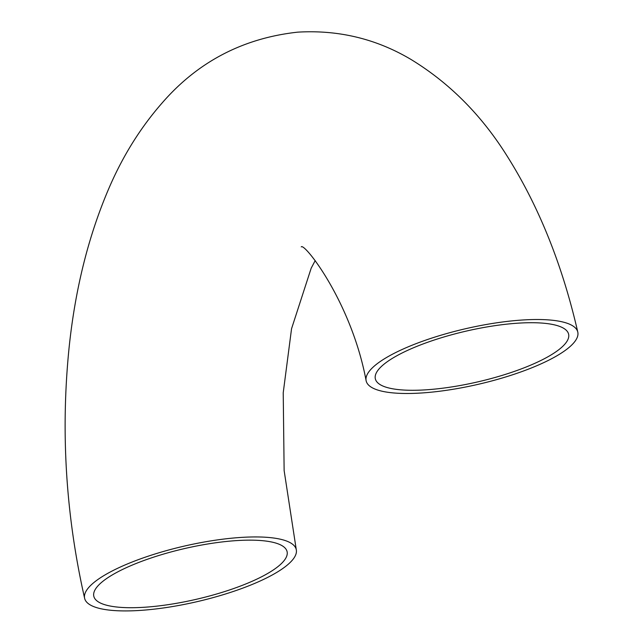 <?xml version="1.0" encoding="UTF-8"?>
<svg xmlns="http://www.w3.org/2000/svg" width="643" height="643" viewBox="0 0 643 643"><rect width="100%" height="100%" fill="white"/><g stroke="black" fill="none" stroke-linecap="round" stroke-linejoin="round"><path stroke-width="0.96" d="M233.296 540.835A99.183 26.041 -13 0 1 287.083 551.622A99.183 26.041 -13 0 1 196.308 599.3A99.183 26.041 -13 0 1 93.806 596.246A99.183 26.041 -13 0 1 233.296 540.835M429.122 389.602A99.183 26.041 -13 0 1 375.335 378.815A99.183 26.041 -13 0 1 466.103 331.129A99.183 26.041 -13 0 1 568.613 334.191A99.183 26.041 -13 0 1 429.122 389.602M425.055 392.736A108.587 28.509 167 0 0 577.784 332.069A108.587 28.509 167 0 0 465.548 328.726A108.587 28.509 167 0 0 366.164 380.929A108.587 28.509 167 0 0 425.055 392.736M237.363 537.693A108.587 28.509 167 0 0 84.635 598.368A108.587 28.509 167 0 0 196.871 601.711A108.587 28.509 167 0 0 296.246 549.5A108.587 28.509 167 0 0 237.363 537.693M577.784 332.077C562.472 265.278 539.027 206.773 507.44 156.571C481.744 115.338 449.545 82.939 410.845 59.365C376.179 38.821 338.475 29.747 297.725 32.15C242.966 38.178 197.714 61.849 161.964 103.153C140.713 127.435 123.239 155.333 109.543 186.848C88.597 235.129 75.062 289.189 68.954 349.012C60.651 432.482 65.875 515.598 84.635 598.36M366.164 380.929C351.504 302.13 304.276 242.395 301.245 246.872M315.215 260.56L311.18 268.203L291.552 328.718L283.225 392.76L284.134 470.58L296.246 549.508"/></g></svg>
